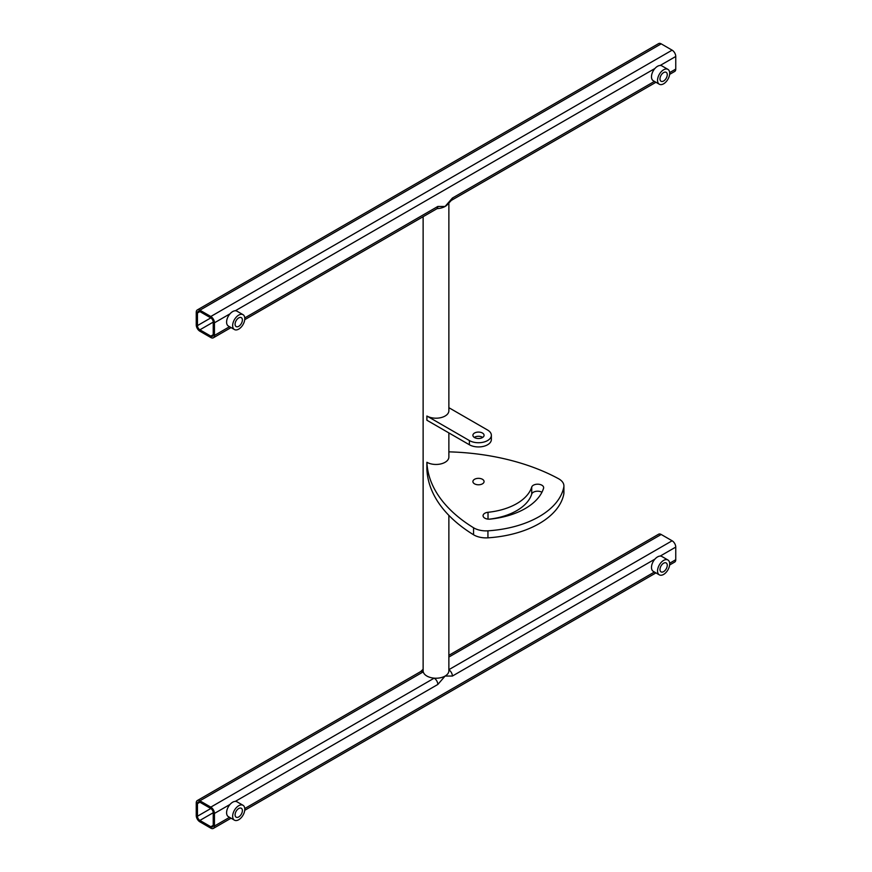 <?xml version="1.0" encoding="UTF-8"?>
<svg xmlns="http://www.w3.org/2000/svg" width="872" height="872" viewBox="0 0 872 872"><rect width="100%" height="100%" fill="white"/><g stroke="black" fill="none" stroke-linecap="round" stroke-linejoin="round"><path stroke-width="1.31" d="M482.717 437.406A5.581 3.226 0 0 0 482.434 437.221A5.581 3.226 0 0 0 474.259 437.406M482.434 433.024A5.581 3.226 0 0 0 476.352 432.327A5.581 3.226 0 0 0 472.907 435.302A5.581 3.226 0 0 0 474.542 437.581A5.581 3.226 0 0 0 480.625 438.278A5.581 3.226 0 0 0 484.069 435.302A5.581 3.226 0 0 0 482.434 433.024M484.832 518.164A6.006 3.466 0 0 0 490.14 519.123A66.098 38.161 0 0 0 543.55 488.287A6.006 3.466 0 0 0 543.648 487.666A6.006 3.466 0 0 0 538.166 484.211A6.006 3.466 0 0 0 531.724 487.056A54.075 31.218 180 0 1 488.015 512.289A6.006 3.466 0 0 0 483.066 515.701A6.006 3.466 0 0 0 484.832 518.164M482.434 479.284A5.581 3.226 0 0 0 476.352 478.586A5.581 3.226 0 0 0 472.907 481.562A5.581 3.226 0 0 0 474.542 483.84A5.581 3.226 0 0 0 480.625 484.538A5.581 3.226 0 0 0 484.069 481.562A5.581 3.226 0 0 0 482.434 479.284M448.873 432.915L448.873 457.026A12.873 7.434 180 0 1 440.927 463.893A12.873 7.434 180 0 1 426.899 462.28L426.899 469.289A171.686 99.114 0 0 0 473.55 534.765A17.168 9.908 0 0 0 473.91 534.983A17.168 9.908 0 0 0 487.939 537.828A85.838 49.562 0 0 0 563.813 494.021A17.168 9.908 0 0 0 563.912 492.931L563.912 485.922A17.168 9.908 0 0 0 558.516 478.706A171.686 99.114 0 0 0 448.873 451.849M426.899 462.28A171.686 99.114 0 0 0 473.55 527.756A17.168 9.908 0 0 0 473.91 527.974A17.168 9.908 0 0 0 487.939 530.819A85.838 49.562 0 0 0 563.813 487.012A17.168 9.908 0 0 0 563.912 485.922M663.614 69.793A8.589 4.96 120 0 0 658.011 77.357A8.589 4.96 120 0 0 659.33 84.235A8.589 4.96 120 0 0 663.614 83.81A8.589 4.96 120 0 0 669.227 76.246A8.589 4.96 120 0 0 667.908 69.368A8.589 4.96 120 0 0 663.614 69.793M667.908 69.368L661.837 65.858A8.589 4.96 120 0 0 660.191 65.454A8.589 4.96 120 0 0 657.553 66.283A8.589 4.96 120 0 0 654.905 68.507A8.589 4.96 120 0 0 653.259 80.725L659.33 84.235M238.732 315.097A8.589 4.96 120 0 0 233.118 322.662A8.589 4.96 120 0 0 234.437 329.54A8.589 4.96 120 0 0 238.732 329.115A8.589 4.96 120 0 0 244.334 321.55A8.589 4.96 120 0 0 243.026 314.672A8.589 4.96 120 0 0 238.732 315.097M243.026 314.672L236.955 311.162A8.589 4.96 120 0 0 235.309 310.759A8.589 4.96 120 0 0 232.661 311.587A8.589 4.96 120 0 0 230.012 313.822A8.589 4.96 120 0 0 228.366 326.03L234.437 329.54M663.614 560.413A8.589 4.96 120 0 0 658.011 567.977A8.589 4.96 120 0 0 659.33 574.855A8.589 4.96 120 0 0 663.614 574.43A8.589 4.96 120 0 0 669.227 566.865A8.589 4.96 120 0 0 667.908 559.988A8.589 4.96 120 0 0 663.614 560.413M667.908 559.988L661.837 556.478A8.589 4.96 120 0 0 660.191 556.074A8.589 4.96 120 0 0 657.553 556.903A8.589 4.96 120 0 0 654.905 559.137A8.589 4.96 120 0 0 653.259 571.345L659.33 574.855M238.732 805.717A8.589 4.96 120 0 0 233.118 813.282A8.589 4.96 120 0 0 234.437 820.16A8.589 4.96 120 0 0 238.732 819.735A8.589 4.96 120 0 0 244.334 812.17A8.589 4.96 120 0 0 243.026 805.292A8.589 4.96 120 0 0 238.732 805.717M243.026 805.292L236.955 801.782A8.589 4.96 120 0 0 235.309 801.39A8.589 4.96 120 0 0 232.661 802.207A8.589 4.96 120 0 0 230.012 804.442A8.589 4.96 120 0 0 228.366 816.65L234.437 820.16M663.614 80.998A5.156 2.976 120 0 0 666.982 76.464A5.156 2.976 120 0 0 666.197 72.332A5.156 2.976 120 0 0 663.614 72.594A5.156 2.976 120 0 0 660.257 77.128A5.156 2.976 120 0 0 661.041 81.26A5.156 2.976 120 0 0 663.614 80.998M238.732 326.313A5.156 2.976 120 0 0 242.1 321.768A5.156 2.976 120 0 0 241.304 317.648A5.156 2.976 120 0 0 238.732 317.899A5.156 2.976 120 0 0 235.364 322.433A5.156 2.976 120 0 0 236.159 326.564A5.156 2.976 120 0 0 238.732 326.313M238.732 816.933A5.156 2.976 120 0 0 242.1 812.388A5.156 2.976 120 0 0 241.304 808.268A5.156 2.976 120 0 0 238.732 808.518A5.156 2.976 120 0 0 235.364 813.064A5.156 2.976 120 0 0 236.159 817.184A5.156 2.976 120 0 0 238.732 816.933M663.614 571.629A5.156 2.976 120 0 0 666.982 567.083A5.156 2.976 120 0 0 666.197 562.952A5.156 2.976 120 0 0 663.614 563.214A5.156 2.976 120 0 0 660.257 567.748A5.156 2.976 120 0 0 661.041 571.879A5.156 2.976 120 0 0 663.614 571.629M448.873 202.762L448.873 410.767A12.873 7.434 180 0 1 440.927 417.634A12.873 7.434 180 0 1 426.899 416.02L469.387 440.556A12.873 7.434 0 0 0 483.415 442.169A12.873 7.434 0 0 0 491.361 435.302A12.873 7.434 0 0 0 487.59 430.038L448.873 407.693M244.738 319.675L436.752 208.822A5.156 2.976 -120 0 0 436.752 208.811L437.428 208.593A12.873 7.434 0 0 0 445.102 206.457A12.873 7.434 0 0 0 447.881 204.07L451.315 200.407A5.156 2.976 -120 0 0 451.325 200.407A5.156 2.976 -120 0 0 452.394 198.053L654.425 81.401M423.127 216.681L423.127 670.797A12.873 7.434 0 0 0 423.258 671.854A12.873 7.434 0 0 0 426.899 676.051A12.873 7.434 0 0 0 434.18 678.154A12.873 7.434 0 0 0 445.102 676.051A12.873 7.434 0 0 0 448.873 670.797L448.873 515.385M669.663 72.605L675.756 69.084L675.756 56.473L660.191 65.454M436.752 208.811A5.156 2.976 -120 0 0 437.82 206.457L445.102 206.457L452.394 198.053M230.012 313.822L214.447 322.803L214.447 335.426L229.543 326.706M669.663 563.236L675.756 559.704L675.756 547.093L660.191 556.074M448.873 669.827A5.156 2.976 60 0 1 452.394 676.051L445.102 676.051L437.82 684.466L235.309 801.39M230.012 804.442L214.447 813.423L214.447 826.046L229.543 817.326M448.873 669.674L672.116 540.782L661.194 534.482L448.873 657.052M448.873 655.319L658.611 534.22A5.156 2.976 60 0 1 661.194 534.482M672.116 540.782A5.156 2.976 60 0 1 675.756 547.093M675.756 559.704A5.156 2.976 60 0 1 674.688 562.069L669.62 564.991M214.447 813.423A5.156 2.976 -120 0 0 210.806 807.123L199.884 800.812A5.156 2.976 -120 0 0 197.312 800.551A5.156 2.976 -120 0 0 196.244 802.916L196.244 815.527A5.156 2.976 -120 0 0 199.884 821.838L210.806 828.149A5.156 2.976 -120 0 0 213.389 828.4A5.156 2.976 -120 0 0 214.447 826.046M210.806 826.743L199.884 820.432A3.433 1.984 60 0 1 197.454 816.225L197.454 803.613A3.433 1.984 60 0 1 198.162 802.044A3.433 1.984 60 0 1 199.884 802.207L210.806 808.518A3.433 1.984 60 0 1 213.237 812.726L213.237 825.337A3.433 1.984 60 0 1 212.528 826.918A3.433 1.984 60 0 1 210.806 826.743L213.237 825.337M231.047 327.578L213.389 337.78A5.156 2.976 -120 0 1 210.806 337.519L199.884 331.218A5.156 2.976 -120 0 1 196.244 324.907L196.244 312.296A5.156 2.976 -120 0 1 197.312 309.931A5.156 2.976 -120 0 1 199.884 310.192L210.806 316.492L672.116 50.162L661.194 43.851L199.884 310.192M197.312 309.931L658.611 43.6A5.156 2.976 60 0 1 661.194 43.851M672.116 50.162A5.156 2.976 60 0 1 675.756 56.473M675.756 69.084A5.156 2.976 60 0 1 674.688 71.45L669.62 74.371M197.454 325.605L197.454 312.993A3.433 1.984 60 0 1 198.162 311.424A3.433 1.984 60 0 1 199.884 311.587L210.806 317.899A3.433 1.984 60 0 1 213.237 322.106L213.237 334.717A3.433 1.984 60 0 1 212.528 336.287A3.433 1.984 60 0 1 210.806 336.123L199.884 329.812A3.433 1.984 60 0 1 197.454 325.605L210.806 317.899M213.389 337.78A5.156 2.976 -120 0 0 214.447 335.426M214.447 322.803A5.156 2.976 -120 0 0 210.806 316.492M197.312 800.551L420.675 671.593A5.156 2.976 60 0 1 420.685 671.593A5.156 2.976 60 0 1 423.258 671.854L199.884 800.812M210.806 807.123L434.18 678.154A5.156 2.976 60 0 1 437.82 684.466M541.937 492.255A6.006 3.466 0 0 0 535.866 491.361A6.006 3.466 0 0 0 531.724 494.064A54.075 31.218 180 0 1 489.159 519.178M426.899 416.02L426.899 420.228L469.387 444.764A12.873 7.434 0 0 0 483.415 446.377A12.873 7.434 0 0 0 491.361 439.499L491.361 435.302M473.55 534.765L473.55 527.756M654.905 68.507L235.309 310.759M244.77 317.92L437.82 206.457M654.905 559.137L452.394 676.051M244.77 808.54L654.425 572.021M197.454 312.993L199.884 311.587M199.884 329.812L213.237 322.106M210.806 336.123L213.237 334.717M199.884 820.432L213.237 812.726M197.454 816.225L210.806 808.518M197.454 803.613L199.884 802.207M563.813 494.021L563.813 487.012M487.939 537.828L487.939 530.819M531.724 494.064L531.724 487.056M488.015 519.123L488.015 512.289M469.387 440.556L469.387 444.764M423.127 669.238L420.685 671.593M655.94 82.273L451.325 200.407M213.389 828.4L231.047 818.198M244.738 810.306L655.94 572.893"/></g></svg>
